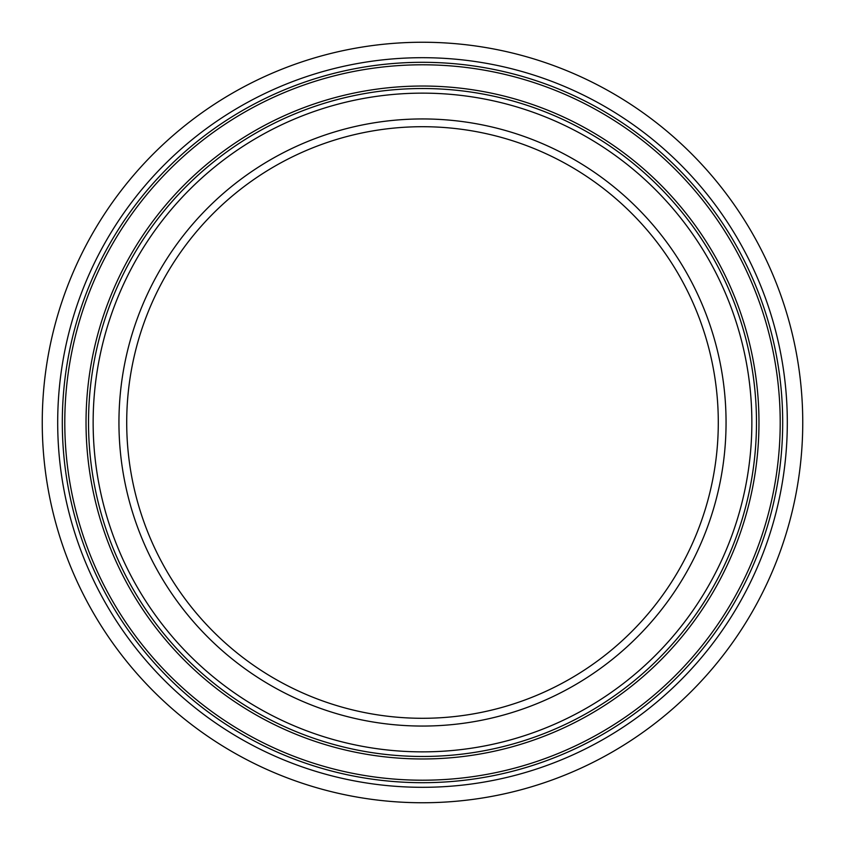 <?xml version="1.0" encoding="UTF-8"?>
<svg xmlns="http://www.w3.org/2000/svg" width="845" height="845" viewBox="0 0 845 845"><rect width="100%" height="100%" fill="white"/><g stroke="black" fill="none" stroke-linecap="round" stroke-linejoin="round"><path stroke-width="1.27" d="M422.5 64.79A357.71 357.71 0 0 0 64.79 422.5A357.71 357.71 0 0 0 422.5 780.21A357.71 357.71 0 0 0 780.21 422.5A357.71 357.71 0 0 0 422.5 64.79M422.5 86.032A336.468 336.468 0 0 0 86.032 422.5A336.468 336.468 0 0 0 422.5 758.968A336.468 336.468 0 0 0 758.968 422.5A336.468 336.468 0 0 0 422.5 86.032M422.5 718.292A295.792 295.792 0 0 0 718.292 422.5A295.792 295.792 0 0 0 422.5 126.708A295.792 295.792 0 0 0 126.708 422.5A295.792 295.792 0 0 0 422.5 718.292A295.792 295.792 0 0 1 126.708 422.5A295.792 295.792 0 0 1 422.5 126.708M422.5 802.75A380.25 380.25 0 0 0 802.75 422.5A380.25 380.25 0 0 0 422.5 42.25A380.25 380.25 0 0 0 42.25 422.5A380.25 380.25 0 0 0 422.5 802.75M422.5 62.308A360.192 360.192 0 0 0 62.308 422.5A360.192 360.192 0 0 0 422.5 782.692A360.192 360.192 0 0 0 782.692 422.5A360.192 360.192 0 0 0 422.5 62.308M422.5 756.476A333.976 333.976 0 0 0 756.476 422.5A333.976 333.976 0 0 0 422.5 88.524A333.976 333.976 0 0 0 88.524 422.5A333.976 333.976 0 0 0 422.5 756.476M422.5 751.86A329.36 329.36 0 0 0 751.86 422.5A329.36 329.36 0 0 0 422.5 93.14A329.36 329.36 0 0 0 93.14 422.5A329.36 329.36 0 0 0 422.5 751.86M422.5 726.056A303.556 303.556 0 0 0 726.056 422.5A303.556 303.556 0 0 0 422.5 118.944A303.556 303.556 0 0 0 118.944 422.5A303.556 303.556 0 0 0 422.5 726.056M422.5 787.308A364.808 364.808 0 0 0 787.308 422.5A364.808 364.808 0 0 0 422.5 57.692A364.808 364.808 0 0 0 57.692 422.5A364.808 364.808 0 0 0 422.5 787.308"/></g></svg>
